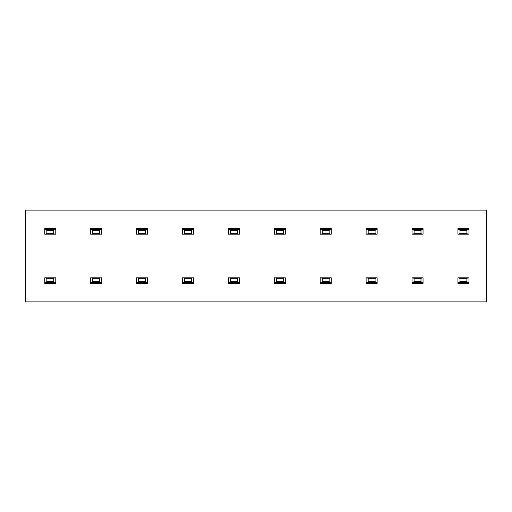 <?xml version="1.0" encoding="UTF-8"?>
<svg xmlns="http://www.w3.org/2000/svg" width="512" height="512" viewBox="0 0 512 512"><rect width="100%" height="100%" fill="white"/><g stroke="black" fill="none" stroke-linecap="round" stroke-linejoin="round"><path stroke-width="0.77" d="M25.6 301.907L25.6 210.093L486.4 210.093L486.4 301.907L25.6 301.907L486.4 301.907L486.4 210.093L25.6 210.093L25.6 301.907M136.582 228.595L147.603 228.595L147.603 234.195L136.582 234.195L136.582 228.595L136.582 229.6L147.603 229.6L147.603 228.595L136.582 228.595M228.397 228.595L239.418 228.595L239.418 234.195L228.397 234.195L228.397 228.595L228.397 229.6L239.418 229.6L239.418 228.595L228.397 228.595M44.768 228.595L55.782 228.595L55.782 234.195L44.768 234.195L44.768 228.595L44.768 229.6L55.782 229.6L55.782 228.595L44.768 228.595M320.211 228.595L331.232 228.595L320.211 228.595L320.211 229.6L320.211 228.595M90.675 228.595L101.69 228.595L90.675 228.595L90.675 229.6L90.675 228.595M457.939 228.595L468.954 228.595L468.954 234.195L457.939 234.195L457.939 228.595L457.939 229.6L468.954 229.6L468.954 228.595L457.939 228.595M147.603 283.405L136.582 283.405L136.582 277.805L147.603 277.805L147.603 283.405L147.603 282.4L136.582 282.4L136.582 283.405L147.603 283.405M412.032 228.595L423.046 228.595L423.046 234.195L412.032 234.195L412.032 228.595L412.032 229.6L423.046 229.6L423.046 228.595L412.032 228.595M182.49 228.595L193.51 228.595L182.49 228.595L182.49 229.6L182.49 228.595M55.782 283.405L44.768 283.405L44.768 277.805L55.782 277.805L55.782 283.405L55.782 282.4L44.768 282.4L44.768 283.405L55.782 283.405M366.118 228.595L377.139 228.595L366.118 228.595L366.118 229.6L366.118 228.595M101.69 283.405L90.675 283.405L90.675 277.805L101.69 277.805L101.69 283.405L101.69 282.4L90.675 282.4L90.675 283.405L101.69 283.405M377.139 283.405L366.118 283.405L366.118 277.805L377.139 277.805L377.139 283.405L377.139 282.4L366.118 282.4L366.118 283.405L377.139 283.405M331.232 283.405L320.211 283.405L331.232 283.405L331.232 282.4L331.232 283.405M468.954 283.405L457.939 283.405L457.939 277.805L468.954 277.805L468.954 283.405L468.954 282.4L457.939 282.4L457.939 283.405L468.954 283.405M239.418 283.405L228.397 283.405L239.418 283.405L239.418 282.4L239.418 283.405M285.325 283.405L274.304 283.405L274.304 277.805L285.325 277.805L285.325 283.405L285.325 282.4L274.304 282.4L274.304 283.405L285.325 283.405M423.046 283.405L412.032 283.405L412.032 277.805L423.046 277.805L423.046 283.405L423.046 282.4L412.032 282.4L412.032 283.405L423.046 283.405M193.51 283.405L182.49 283.405L193.51 283.405L193.51 282.4L193.51 283.405M274.304 228.595L285.325 228.595L285.325 234.195L274.304 234.195L274.304 228.595L274.304 229.6L285.325 229.6L285.325 228.595L274.304 228.595M329.792 234.189L331.232 234.195L331.232 228.595L331.232 234.195L320.211 234.195L320.211 229.6L331.232 229.6L329.792 229.6L329.165 230.515L329.165 233.274L329.792 234.195L329.165 233.274L322.278 233.274L322.278 230.515L321.651 229.6L320.211 229.606L320.211 234.195L321.651 234.189M100.256 234.189L101.69 234.195L101.69 228.595L101.69 234.195L90.675 234.195L90.675 229.6L101.69 229.6L100.256 229.6L99.629 230.515L99.629 233.274L100.256 234.195L99.629 233.274L92.742 233.274L92.742 230.515L92.115 229.6L90.675 229.606L90.675 234.195L92.109 234.189M192.07 234.189L193.51 234.195L193.51 228.595L193.51 234.195L182.49 234.195L182.49 229.6L193.51 229.6L192.07 229.6L191.443 230.515L191.443 233.274L192.07 234.195L191.443 233.274L184.557 233.274L184.557 230.515L183.93 229.6L182.49 229.606L182.49 234.195L183.93 234.189M375.699 234.189L377.139 234.195L377.139 228.595L377.139 234.195L366.118 234.195L366.118 229.6L377.139 229.6L375.699 229.6L375.072 230.515L375.072 233.274L375.699 234.195L375.072 233.274L368.186 233.274L368.186 230.515L367.558 229.6L366.118 229.606L366.118 234.195L367.558 234.189M321.651 277.811L320.211 277.805L320.211 283.405L320.211 277.805L331.232 277.805L331.232 282.4L320.211 282.4L321.651 282.4L322.278 281.485L322.278 278.726L321.651 277.805L322.278 278.726L329.165 278.726L329.165 281.485L329.792 282.4L331.232 282.394L331.232 277.805L329.792 277.811M229.837 277.811L228.397 277.805L228.397 283.405L228.397 277.805L239.418 277.805L239.418 282.4L228.397 282.4L229.837 282.4L230.464 281.485L230.464 278.726L229.837 277.805L230.464 278.726L237.35 278.726L237.35 281.485L237.978 282.4L239.418 282.394L239.418 277.805L237.978 277.811M183.93 277.811L182.49 277.805L182.49 283.405L182.49 277.805L193.51 277.805L193.51 282.4L182.49 282.4L183.93 282.4L184.557 281.485L184.557 278.726L183.93 277.805L184.557 278.726L191.443 278.726L191.443 281.485L192.07 282.4L193.51 282.394L193.51 277.805L192.07 277.811M146.163 234.189L147.603 234.195L147.603 229.6L146.163 229.6L145.536 230.515L145.536 233.274L146.163 234.195L145.536 233.274L138.65 233.274L138.65 230.515L138.022 229.6L136.582 229.606L136.582 234.195L138.022 234.189M138.022 234.195L138.65 233.274L138.022 234.195L146.163 234.195M237.978 234.189L239.418 234.195L239.418 229.6L237.978 229.6L237.35 230.515L237.35 233.274L230.464 233.274L229.837 234.195L230.464 233.274L230.464 230.515L229.837 229.6L228.397 229.606L228.397 234.195L229.837 234.189M237.35 233.274L237.978 234.195L237.35 233.274L237.35 230.515L237.978 229.6L229.837 229.6L230.464 230.515L237.35 230.515L230.464 230.515L230.464 233.274L237.35 233.274M54.349 234.189L55.782 234.195L55.782 229.6L54.349 229.6L53.722 230.515L53.722 233.274L54.349 234.195L53.722 233.274L46.835 233.274L46.835 230.515L46.208 229.6L44.768 229.606L44.768 234.195L46.202 234.189M46.202 234.195L46.835 233.274L46.202 234.195L54.349 234.195M321.651 234.195L322.278 233.274L321.651 234.195L329.792 234.195M92.109 234.195L92.742 233.274L92.109 234.195L100.256 234.195M467.52 234.189L468.954 234.195L468.954 229.6L467.514 229.6L466.886 230.515L466.886 233.274L467.52 234.195L466.886 233.274L460 233.274L460 230.515L459.373 229.6L457.939 229.606L457.939 234.195L459.373 234.189M459.373 234.195L460 233.274L459.373 234.195L467.52 234.195M138.022 277.811L136.582 277.805L136.582 282.4L138.022 282.4L138.65 281.485L138.65 278.726L145.536 278.726L146.163 277.805L145.536 278.726L145.536 281.485L146.163 282.4L147.603 282.394L147.603 277.805L146.163 277.811M138.65 278.726L138.022 277.805L138.65 278.726L138.65 281.485L138.022 282.4L146.163 282.4L145.536 281.485L138.65 281.485L145.536 281.485L145.536 278.726L138.65 278.726M421.613 234.189L423.046 234.195L423.046 229.6L421.606 229.6L420.979 230.515L420.979 233.274L421.613 234.195L420.979 233.274L414.093 233.274L414.093 230.515L413.466 229.6L412.032 229.606L412.032 234.195L413.466 234.189M413.466 234.195L414.093 233.274L413.466 234.195L421.613 234.195M183.93 234.195L184.557 233.274L183.93 234.195L192.07 234.195M46.202 277.811L44.768 277.805L44.768 282.4L46.208 282.4L46.835 281.485L46.835 278.726L53.722 278.726L54.349 277.805L53.722 278.726L53.722 281.485L54.349 282.4L55.782 282.394L55.782 277.805L54.349 277.811M46.835 278.726L46.202 277.805L46.835 278.726L46.835 281.485L46.208 282.4L54.349 282.4L53.722 281.485L46.835 281.485L53.722 281.485L53.722 278.726L46.835 278.726M367.558 234.195L368.186 233.274L367.558 234.195L375.699 234.195M92.109 277.811L90.675 277.805L90.675 282.4L92.115 282.4L92.742 281.485L92.742 278.726L99.629 278.726L100.256 277.805L99.629 278.726L99.629 281.485L100.256 282.4L101.69 282.394L101.69 277.805L100.256 277.811M92.742 278.726L92.109 277.805L92.742 278.726L92.742 281.485L92.115 282.4L100.256 282.4L99.629 281.485L92.742 281.485L99.629 281.485L99.629 278.726L92.742 278.726M367.558 277.811L366.118 277.805L366.118 282.4L367.558 282.4L368.186 281.485L368.186 278.726L375.072 278.726L375.699 277.805L375.072 278.726L375.072 281.485L375.699 282.4L377.139 282.394L377.139 277.805L375.699 277.811M368.186 278.726L367.558 277.805L368.186 278.726L368.186 281.485L367.558 282.4L375.699 282.4L375.072 281.485L368.186 281.485L375.072 281.485L375.072 278.726L368.186 278.726M329.792 277.805L329.165 278.726L329.792 277.805L321.651 277.805M459.373 277.811L457.939 277.805L457.939 282.4L459.373 282.4L460 281.485L460 278.726L459.373 277.805L460 278.726L466.886 278.726L466.886 281.485L467.514 282.4L468.954 282.394L468.954 277.805L467.52 277.811M467.52 277.805L466.886 278.726L467.52 277.805L459.373 277.805M237.978 277.805L237.35 278.726L237.978 277.805L229.837 277.805M275.744 277.811L274.304 277.805L274.304 282.4L275.744 282.4L276.371 281.485L276.371 278.726L275.744 277.805L276.371 278.726L283.258 278.726L283.258 281.485L283.885 282.4L285.325 282.394L285.325 277.805L283.885 277.811M283.885 277.805L283.258 278.726L283.885 277.805L275.744 277.805M413.466 277.811L412.032 277.805L412.032 282.4L413.466 282.4L414.093 281.485L414.093 278.726L413.466 277.805L414.093 278.726L420.979 278.726L420.979 281.485L421.606 282.4L423.046 282.394L423.046 277.805L421.613 277.811M421.613 277.805L420.979 278.726L421.613 277.805L413.466 277.805M192.07 277.805L191.443 278.726L192.07 277.805L183.93 277.805M283.885 234.189L285.325 234.195L285.325 229.6L283.885 229.6L283.258 230.515L283.258 233.274L283.885 234.195L283.258 233.274L276.371 233.274L276.371 230.515L275.744 229.6L274.304 229.606L274.304 234.195L275.744 234.189M275.744 234.195L276.371 233.274L275.744 234.195L283.885 234.195M138.022 229.6L138.65 230.515L145.536 230.515L146.163 229.6L138.022 229.6M145.536 230.515L138.65 230.515L138.65 233.274L145.536 233.274L145.536 230.515M229.837 234.195L237.978 234.195M46.208 229.6L46.835 230.515L53.722 230.515L54.349 229.6L46.208 229.6M53.722 230.515L46.835 230.515L46.835 233.274L53.722 233.274L53.722 230.515M321.651 229.6L322.278 230.515L329.165 230.515L329.792 229.6L321.651 229.6M329.165 230.515L322.278 230.515L322.278 233.274L329.165 233.274L329.165 230.515M92.115 229.6L92.742 230.515L99.629 230.515L100.256 229.6L92.115 229.6M99.629 230.515L92.742 230.515L92.742 233.274L99.629 233.274L99.629 230.515M459.373 229.6L460 230.515L466.886 230.515L467.514 229.6L459.373 229.6M466.886 230.515L460 230.515L460 233.274L466.886 233.274L466.886 230.515M146.163 277.805L138.022 277.805M413.466 229.6L414.093 230.515L420.979 230.515L421.606 229.6L413.466 229.6M420.979 230.515L414.093 230.515L414.093 233.274L420.979 233.274L420.979 230.515M183.93 229.6L184.557 230.515L191.443 230.515L192.07 229.6L183.93 229.6M191.443 230.515L184.557 230.515L184.557 233.274L191.443 233.274L191.443 230.515M54.349 277.805L46.202 277.805M367.558 229.6L368.186 230.515L375.072 230.515L375.699 229.6L367.558 229.6M375.072 230.515L368.186 230.515L368.186 233.274L375.072 233.274L375.072 230.515M100.256 277.805L92.109 277.805M375.699 277.805L367.558 277.805M329.792 282.4L329.165 281.485L322.278 281.485L321.651 282.4L329.792 282.4M322.278 281.485L329.165 281.485L329.165 278.726L322.278 278.726L322.278 281.485M467.514 282.4L466.886 281.485L460 281.485L459.373 282.4L467.514 282.4M460 281.485L466.886 281.485L466.886 278.726L460 278.726L460 281.485M237.978 282.4L237.35 281.485L230.464 281.485L229.837 282.4L237.978 282.4M230.464 281.485L237.35 281.485L237.35 278.726L230.464 278.726L230.464 281.485M283.885 282.4L283.258 281.485L276.371 281.485L275.744 282.4L283.885 282.4M276.371 281.485L283.258 281.485L283.258 278.726L276.371 278.726L276.371 281.485M421.606 282.4L420.979 281.485L414.093 281.485L413.466 282.4L421.606 282.4M414.093 281.485L420.979 281.485L420.979 278.726L414.093 278.726L414.093 281.485M192.07 282.4L191.443 281.485L184.557 281.485L183.93 282.4L192.07 282.4M184.557 281.485L191.443 281.485L191.443 278.726L184.557 278.726L184.557 281.485M275.744 229.6L276.371 230.515L283.258 230.515L283.885 229.6L275.744 229.6M283.258 230.515L276.371 230.515L276.371 233.274L283.258 233.274L283.258 230.515"/></g></svg>
